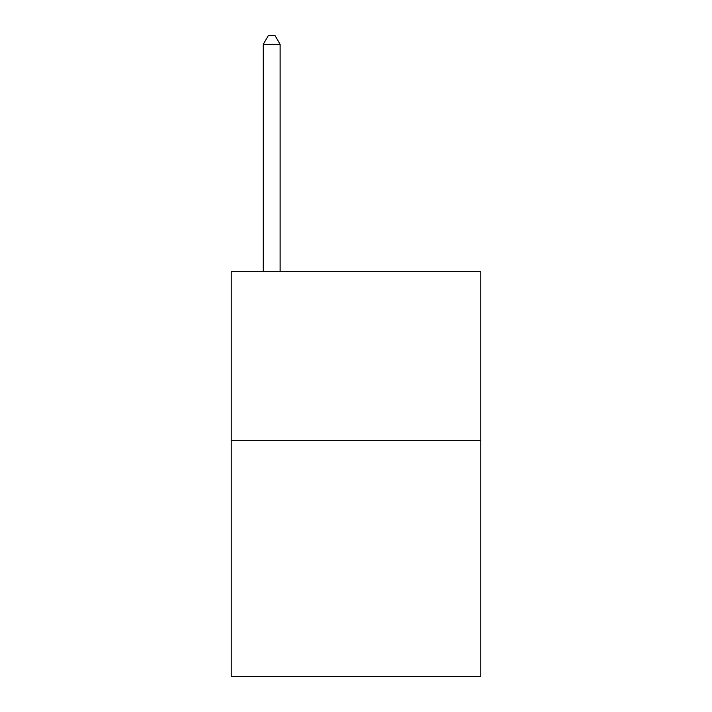 <?xml version="1.0" encoding="UTF-8"?>
<svg xmlns="http://www.w3.org/2000/svg" width="712" height="712" viewBox="0 0 712 712"><rect width="100%" height="100%" fill="white"/><g stroke="black" fill="none" stroke-linecap="round" stroke-linejoin="round"><path stroke-width="1.07" d="M480.787 440.319L480.787 676.4L231.213 676.4L231.213 271.681L480.787 271.681L480.787 440.319L231.213 440.319M280.119 271.681L280.119 44.367L263.253 44.367L263.253 271.681M263.253 44.367L268.308 35.6L275.055 35.6L280.119 44.367"/></g></svg>
